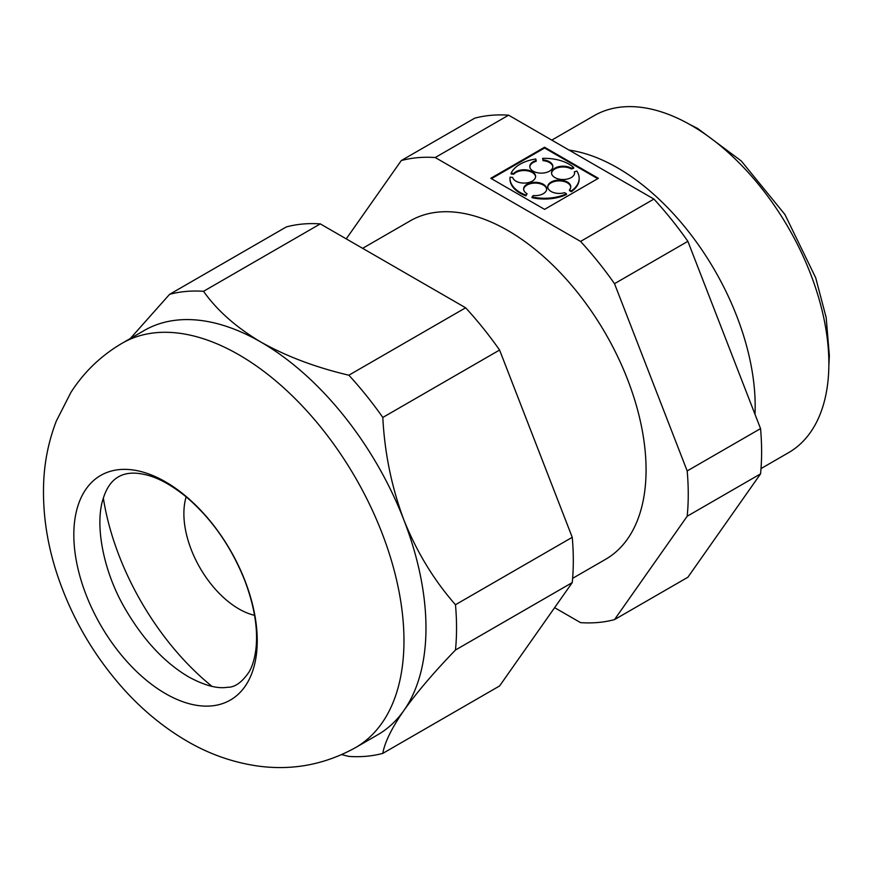 <?xml version="1.0" encoding="UTF-8"?>
<svg xmlns="http://www.w3.org/2000/svg" width="873" height="873" viewBox="0 0 873 873"><rect width="100%" height="100%" fill="white"/><g stroke="black" fill="none" stroke-linecap="round" stroke-linejoin="round"><path stroke-width="1.31" d="M346.243 238.864L401.274 160.567L474.639 118.215A255.058 147.253 -120 0 1 508.599 115.181L435.234 157.533A255.058 147.253 -120 0 0 401.274 160.567M761.005 468.583L788.57 452.672A194.537 112.311 -120 0 0 788.57 228.039A194.537 112.311 -120 0 0 594.044 115.727L551.791 140.117M754.992 414.304A194.537 112.311 -120 0 0 569.065 150.091M554.617 607.663L580.556 622.635A255.058 147.253 -120 0 0 614.516 619.601L687.182 516.238A255.058 147.253 -120 0 0 687.182 470.951L760.547 428.599L687.88 241.33A255.058 147.253 -120 0 0 653.921 199.077L508.599 115.181M760.547 428.599A255.058 147.253 60 0 1 760.547 473.875L687.88 577.249L614.516 619.601M435.234 157.533L580.556 241.428A255.058 147.253 -120 0 1 614.516 283.681L687.182 470.951M572.623 578.341L605.6 559.309A195.399 112.813 -120 0 0 605.6 333.682A195.399 112.813 -120 0 0 410.201 220.869L362.633 248.325M130.252 338.571L169.569 294.343A255.058 147.253 60 0 1 203.529 291.309C217.039 310.439 236.168 327.364 260.907 342.074C286.475 356.391 315.786 367.435 348.851 375.204L465.625 307.787A255.058 147.253 60 0 1 499.585 350.04L572.241 537.31A255.058 147.253 60 0 1 572.241 582.597L499.585 685.96L382.811 753.377A255.058 147.253 60 0 1 348.851 756.411L341.747 754.621M169.569 294.343L286.344 226.925A255.058 147.253 60 0 1 320.304 223.892L465.625 307.787M598.376 178.299L544.577 147.242L490.779 178.299L544.577 209.367L598.376 178.299M580.556 241.428L653.921 199.077M348.851 375.204A255.058 147.253 60 0 1 382.811 417.458C384.622 452.989 391.639 487.145 403.861 519.915A233.44 134.78 -120 0 0 260.907 342.074A233.44 134.78 -120 0 0 144.187 330.518L122.176 343.22C101.082 355.584 83.972 372.018 70.855 392.512L56.363 420.972C48.724 440.734 44.49 461.359 43.65 482.845C42.548 513.149 47.022 543.552 57.051 574.03C71.073 616.338 92.844 654.204 122.351 687.64C141.644 709.378 163.207 727.209 187.018 741.133C209.051 754.01 232.425 762.282 257.153 765.937C291.931 770.837 324.745 764.704 355.617 747.561A233.44 134.78 -120 0 0 355.617 478A233.44 134.78 -120 0 0 122.176 343.22M355.617 747.561L377.627 734.848A233.44 134.78 -120 0 0 403.861 710.524A233.44 134.78 -120 0 0 403.861 519.915C416.748 551.998 433.957 580.272 455.477 604.727L572.241 537.31M455.477 604.727A255.058 147.253 60 0 1 455.477 650.014C434.088 672.155 416.879 692.333 403.861 710.524C391.693 728.137 384.677 742.421 382.811 753.377M186.156 496.857A77.817 44.927 -120 0 0 238.896 608.928A77.817 44.927 -120 0 0 254.556 615.334M103.363 498.156A195.399 112.813 -120 0 0 212.041 686.385M165.532 693.642A129.684 74.882 -120 0 0 244.953 580.654A129.684 74.882 -120 0 0 86.121 488.945A129.684 74.882 -120 0 0 165.532 693.642M614.516 283.681L687.88 241.33M687.182 516.238L760.547 473.875M455.477 650.014L572.241 582.597M382.811 417.458L499.585 350.04M203.529 291.309L320.304 223.892M571.291 168.205L573.67 167.507A34.582 19.97 0 0 0 542.613 158.373L543.028 159.89A11.524 6.657 0 0 1 552.86 166.47A11.524 6.657 0 0 1 541.336 173.127A11.524 6.657 0 0 1 529.802 166.47A11.524 6.657 0 0 1 536.197 160.512L535.782 158.995A34.582 19.97 0 0 0 511.131 173.225L513.761 173.465A11.524 6.657 0 0 1 526.725 169.951A11.524 6.657 0 0 1 535.607 176.433A11.524 6.657 0 0 1 524.935 183.068A11.524 6.657 0 0 1 512.68 177.405L510.05 177.164A34.582 19.97 0 0 0 509.996 178.299A34.582 19.97 0 0 0 525.873 195.094L527.085 193.73A11.524 6.657 0 0 1 523.625 188.983A11.524 6.657 0 0 1 535.16 182.326A11.524 6.657 0 0 1 546.684 188.983A11.524 6.657 0 0 1 533.25 195.541L532.039 196.916A34.582 19.97 0 0 0 566.468 193.762L564.58 192.671A11.524 6.657 0 0 1 547.72 186.778A11.524 6.657 0 0 1 559.255 180.122A11.524 6.657 0 0 1 570.778 186.778A11.524 6.657 0 0 1 569.469 189.856L571.357 190.936A34.582 19.97 0 0 0 579.159 178.299A34.582 19.97 0 0 0 576.813 171.064L574.434 171.763A11.524 6.657 0 0 1 574.598 172.865A11.524 6.657 0 0 1 563.063 179.522A11.524 6.657 0 0 1 551.54 172.865A11.524 6.657 0 0 1 558.709 166.699A11.524 6.657 0 0 1 571.291 168.205L571.291 168.969L573.67 168.271L573.67 167.507M571.291 168.969A11.524 6.657 0 0 0 559.015 167.398A11.524 6.657 0 0 0 551.561 173.247M574.576 173.247A11.524 6.657 0 0 0 574.434 172.527L574.434 171.763M569.469 189.856L569.469 190.62L571.357 191.7A34.582 19.97 0 0 0 579.159 179.063A34.582 19.97 0 0 0 579.159 178.681M570.756 187.16A11.524 6.657 0 0 0 559.255 180.886A11.524 6.657 0 0 0 547.742 187.16M532.039 196.916L532.039 197.669A34.582 19.97 0 0 0 566.468 194.526L566.468 193.762M546.673 189.354A11.524 6.657 0 0 0 535.16 183.09A11.524 6.657 0 0 0 523.647 189.354M510.007 178.681A34.582 19.97 0 0 0 509.996 179.063A34.582 19.97 0 0 0 525.873 195.858L527.085 193.73M535.596 176.815A11.524 6.657 0 0 0 526.397 170.672A11.524 6.657 0 0 0 513.761 174.229L513.761 173.465M511.131 173.225L511.131 173.989L513.761 174.229M536.197 160.512L536.197 161.276A11.524 6.657 0 0 0 529.824 166.852M552.838 166.852A11.524 6.657 0 0 0 543.028 160.654L543.028 159.89M542.613 158.373L543.028 160.654M597.721 178.681L544.577 148.006L491.444 178.681M571.357 191.7L571.357 190.936M525.873 195.858L525.873 195.094M544.577 148.006L544.577 147.242M828.848 365.885L829.35 355.562L826.185 317.652L815.698 277.778L784.925 214.507L741.275 160.959L697.68 128.495L689.332 124.239M188.59 676.87C164.233 662.465 142.965 639.549 124.774 608.11C102.479 569.753 94.47 522.774 103.571 497.512C109.933 477.738 123.268 469.99 143.587 474.29C156.518 476.822 170.737 484.362 186.244 496.933C211.572 518.518 231.083 546.367 244.767 580.49C254.556 606.637 258.244 629.662 255.854 649.567C254.654 658.646 252.483 665.979 249.318 671.577C242.148 682.26 234.87 687.488 227.504 687.258C217.464 688.983 204.5 685.512 188.59 676.87M579.159 178.299L579.159 179.063M509.996 178.299L509.996 179.063"/></g></svg>
